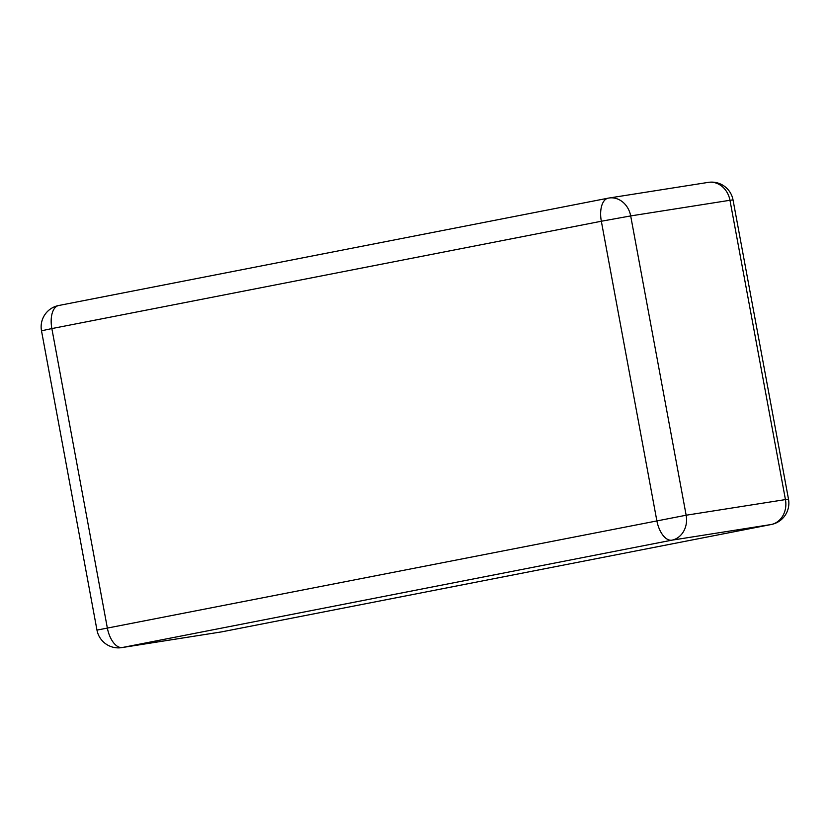 <?xml version="1.0" encoding="UTF-8"?>
<svg xmlns="http://www.w3.org/2000/svg" width="830" height="830" viewBox="0 0 830 830"><rect width="100%" height="100%" fill="white"/><g stroke="black" fill="none" stroke-linecap="round" stroke-linejoin="round"><path stroke-width="1.25" d="M222.004 631.796A21.746 11.164 -101.1 0 1 221.807 631.838A21.746 11.164 -101.1 0 1 221.6 631.879L771.08 524.539L671.802 540.185A21.746 11.164 -101.1 0 1 656.81 520.545L601.335 221.247L51.854 328.576A21.746 11.164 -101.1 0 1 58.712 305.502A21.746 11.164 -101.1 0 1 58.92 305.461M250.525 622.469L671.802 540.185A21.746 18.654 81 0 0 686.151 515.223L96.975 630.105A21.746 21.746 0 0 0 121.74 647.618A21.746 18.654 81 0 0 122.311 647.514L250.525 622.469M121.74 647.618L221.019 631.972A21.746 18.654 -99 0 0 221.6 631.879L122.311 647.514A21.746 11.164 -101.1 0 1 107.319 627.874L51.854 328.576L41.5 330.807L96.975 630.105M788.5 499.193L785.439 499.587L729.964 200.279L630.686 215.925L686.151 515.223L785.439 499.587A21.746 18.654 81 0 1 771.08 524.539A21.746 11.164 78.9 0 0 771.288 524.498A21.746 21.746 0 0 0 788.5 499.193L733.025 199.895A21.746 21.746 0 0 0 708.26 182.382L608.981 198.028A21.746 18.654 -99 0 0 608.4 198.121A21.746 11.164 78.9 0 0 608.193 198.163A21.746 11.164 78.9 0 0 601.335 221.247L630.686 215.925A21.746 18.654 -99 0 0 608.981 198.028A21.746 21.746 0 0 0 608.193 198.163L58.712 305.502A21.746 21.746 0 0 0 41.5 330.807M708.26 182.382A21.746 18.654 -99 0 1 729.964 200.279L733.025 199.895M221.019 631.972A21.746 21.746 0 0 0 221.807 631.838L771.288 524.498"/></g></svg>
